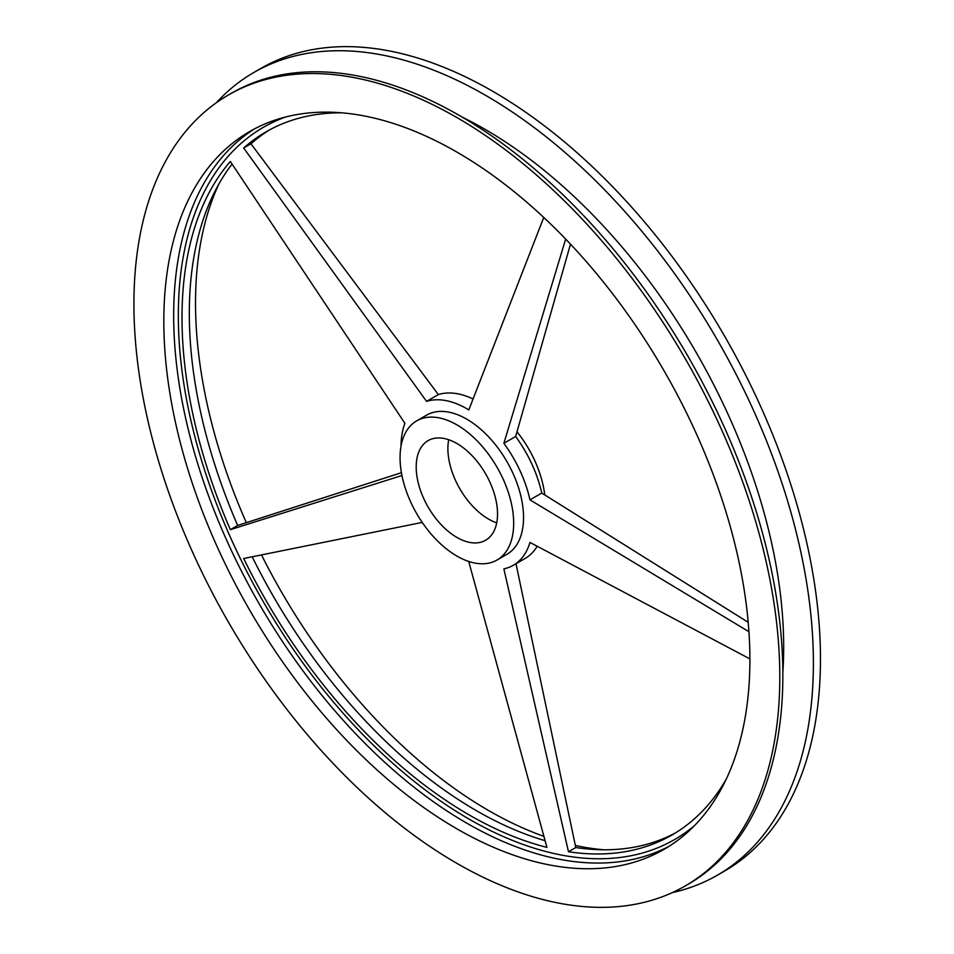 <?xml version="1.0" encoding="UTF-8"?>
<svg xmlns="http://www.w3.org/2000/svg" width="954" height="954" viewBox="0 0 954 954"><rect width="100%" height="100%" fill="white"/><g stroke="black" fill="none" stroke-linecap="round" stroke-linejoin="round"><path stroke-width="1.43" d="M603.655 849.764A414.418 239.263 60 0 1 575.322 845.435M543.911 836.372A414.418 239.263 60 0 1 261.491 554.918M246.311 522.673A414.418 239.263 60 0 1 219.074 183.645M456.859 152.068A414.418 239.263 60 0 1 727.592 517.259A414.418 239.263 60 0 1 664.067 849.334A414.418 239.263 60 0 1 249.65 610.071A414.418 239.263 60 0 1 249.662 131.545A414.418 239.263 60 0 1 456.859 152.068M456.859 117.545A456.704 263.674 60 0 1 755.222 519.99A456.704 263.674 60 0 1 685.21 885.956A456.704 263.674 60 0 1 228.507 622.282A456.704 263.674 60 0 1 228.519 94.923A456.704 263.674 60 0 1 456.859 117.545M228.519 94.923L231.572 93.158A456.704 263.674 60 0 1 459.911 115.78A456.704 263.674 60 0 1 758.275 518.225A456.704 263.674 60 0 1 688.263 884.191L685.21 885.956M462.237 117.127A422.872 244.141 60 0 1 484.668 129.112A422.872 244.141 60 0 1 782.84 672.451M216.26 102.805A463.465 267.585 60 0 1 253.943 72.432A463.465 267.585 60 0 1 485.669 95.388A463.465 267.585 60 0 1 788.445 503.795A463.465 267.585 60 0 1 717.408 875.176A463.465 267.585 60 0 1 672.26 892.634M253.943 72.432L261.014 68.342A463.465 267.585 60 0 1 492.741 91.298A463.465 267.585 60 0 1 795.517 499.717A463.465 267.585 60 0 1 724.48 871.097L717.408 875.176M496.712 522.852A57.514 33.199 60 0 1 448.714 439.734M456.859 443.479A57.514 33.199 60 0 1 494.434 494.16A57.514 33.199 60 0 1 485.622 540.25A57.514 33.199 60 0 1 428.107 507.039A57.514 33.199 60 0 1 428.107 440.629A57.514 33.199 60 0 1 456.859 443.479M456.859 424.84A80.351 46.388 60 0 1 509.353 495.639A80.351 46.388 60 0 1 497.034 560.022A80.351 46.388 60 0 1 416.695 513.634A80.351 46.388 60 0 1 416.695 420.857A80.351 46.388 60 0 1 456.859 424.84M516.996 431.768A80.351 46.388 60 0 1 544.758 494.947M252.19 556.802A405.963 234.386 -120 0 0 545.092 840.689M467.424 561A93.027 53.71 -120 0 0 468.808 561.763L546.928 847.39A405.963 234.386 60 0 1 243.675 558.519L422.205 522.41M232.084 164.064A405.963 234.386 -120 0 0 237.653 525.463L230.355 529.673A405.963 234.386 60 0 1 230.355 161.476L404.901 423.302A93.027 53.71 -120 0 0 401.038 446.007M269.767 129.78A405.963 234.386 -120 0 0 250.962 143.792L243.675 148.001A405.963 234.386 60 0 1 266.083 131.831A405.963 234.386 60 0 1 341.77 112.81M515.995 563.719L575.775 847.534L568.477 851.743L503.867 568.846A93.027 53.71 -120 0 0 513.335 565.257A93.027 53.71 -120 0 0 529.971 542.432L749.904 658.904M575.775 847.534A405.963 234.386 -120 0 0 675.659 832.806M726.352 778.929A405.963 234.386 60 0 1 672.045 834.965A405.963 234.386 60 0 1 568.477 851.743M416.695 420.857L426.557 415.157A80.351 46.388 60 0 1 466.733 419.14A80.351 46.388 60 0 1 519.214 489.939A80.351 46.388 60 0 1 506.908 554.322L497.034 560.022M401.944 475.509L230.355 529.673M237.653 525.463L401.407 472.695M543.756 217.452L468.808 409.91A93.027 53.71 -120 0 0 466.828 408.729A93.027 53.71 -120 0 0 426.569 401.372L243.675 148.001M250.962 143.792L438.351 394.574A93.027 53.71 60 0 1 473.053 398.999M438.351 394.574L426.569 401.372M570.492 244.141L515.649 436.503A93.027 53.71 60 0 1 541.753 493.063L529.971 499.86A93.027 53.71 -120 0 0 503.867 443.3L565.674 239.084M515.649 436.503L503.867 443.3M748.938 631.727L529.971 499.86M541.753 493.063L748.21 622.318M537.185 546.26A93.027 53.71 60 0 1 525.117 558.46L513.335 565.257M694.512 825.604A411.21 237.415 60 0 1 469.106 819.128A411.21 237.415 60 0 1 195.153 437.767A411.21 237.415 60 0 1 285.425 117.044M254.646 128.802A414.418 239.263 -120 0 0 197.335 462.428A414.418 239.263 -120 0 0 466.709 823.123A414.418 239.263 -120 0 0 668.933 846.389"/></g></svg>
